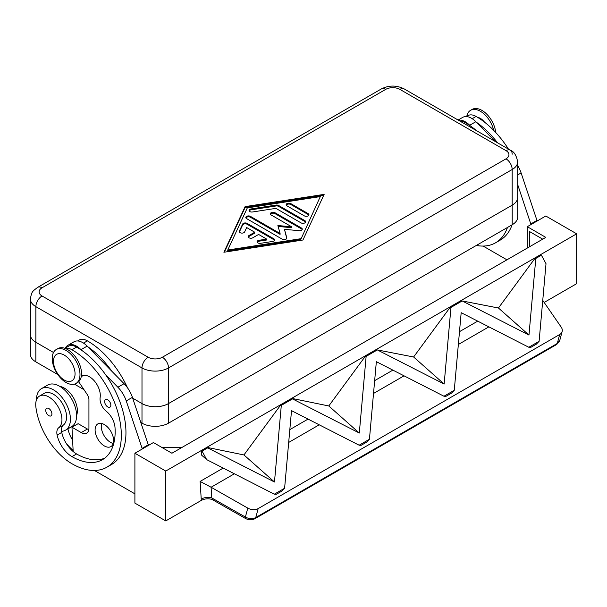 <?xml version="1.0" encoding="UTF-8"?>
<svg xmlns="http://www.w3.org/2000/svg" width="607" height="607" viewBox="0 0 607 607"><rect width="100%" height="100%" fill="white"/><g stroke="black" fill="none" stroke-linecap="round" stroke-linejoin="round"><path stroke-width="0.91" d="M148.161 357.242L42.042 295.973A10.031 5.797 180 0 1 42.042 287.786A8.726 5.038 -120 0 0 37.68 287.354C32.209 291.648 31.739 291.277 30.38 299.001L30.38 334.624A18.756 10.827 0 0 0 35.874 342.28L35.874 306.664L141.992 367.925L141.992 403.549A18.756 10.827 0 0 0 155.255 406.72A18.756 10.827 0 0 0 168.526 403.549L168.526 367.925A8.726 5.038 -120 0 0 166.72 361.848A8.726 5.038 -120 0 0 162.357 357.242A10.031 5.797 180 0 1 148.161 357.242A8.726 5.038 120 0 0 143.798 361.848A8.726 5.038 120 0 0 141.992 367.925A18.756 10.827 0 0 0 155.255 371.105A18.756 10.827 0 0 0 168.526 367.925L512.179 169.52A18.756 10.827 0 0 0 517.672 161.864C516.443 155.384 514.008 151.5 510.373 150.21L510.373 150.21A8.726 5.038 120 0 0 506.01 150.642A10.031 5.797 180 0 1 506.01 158.837A8.726 5.038 60 0 1 510.373 163.442A8.726 5.038 60 0 1 512.179 169.52L512.179 205.143A18.756 10.827 0 0 0 517.672 197.487L517.672 161.864M510.373 150.21L404.247 88.948C396.614 85.124 388.973 85.124 381.333 88.948L37.68 287.354L381.333 88.948A8.726 5.038 60 0 1 385.695 89.381A10.031 5.797 180 0 1 399.892 89.381A8.726 5.038 -60 0 1 404.247 88.948L510.373 150.21A8.726 5.038 120 0 1 512.179 154.208M35.843 361.878L35.843 342.28A18.756 10.827 180 0 1 30.35 334.624L30.35 354.215A18.756 10.827 0 0 0 35.843 361.878L57.802 374.549M30.35 334.624A18.756 10.827 180 0 1 30.38 334.002M168.526 423.162L168.526 403.572A18.756 10.827 180 0 1 155.255 406.743A18.756 10.827 180 0 1 141.992 403.572L141.992 423.162A18.756 10.827 0 0 0 155.255 426.334A18.756 10.827 0 0 0 168.526 423.162L512.209 224.734A18.756 10.827 0 0 0 517.703 217.078L517.703 197.487A18.756 10.827 180 0 1 512.209 205.143L168.526 403.549M79.987 374.519A19.629 11.336 -120 0 0 71.421 354.761A19.629 11.336 -120 0 0 56.292 349.503A19.629 11.336 -120 0 0 52.225 358.487A19.629 11.336 -120 0 0 60.791 378.244A19.629 11.336 -120 0 0 75.921 383.503A19.629 11.336 -120 0 0 79.987 374.519M75.056 373.806A15.266 8.817 -120 0 0 64.259 355.103A15.266 8.817 -120 0 0 53.462 361.34A15.266 8.817 -120 0 0 64.259 380.043A15.266 8.817 -120 0 0 75.056 373.806M75.921 383.503L77.468 382.615A19.629 11.336 -120 0 0 81.528 373.631A19.629 11.336 -120 0 0 72.961 353.873A19.629 11.336 -120 0 0 57.832 348.615L56.292 349.503M76.596 415.438A18.544 10.706 -120 0 0 77.233 408.534A18.544 10.706 -120 0 0 59.82 386.386M65.131 348.395A16.359 9.446 60 0 1 71.967 349.761A69.805 40.297 60 0 1 117.568 411.273A69.805 40.297 60 0 1 106.87 467.208A69.805 40.297 60 0 1 71.967 463.748A51.595 29.789 60 0 1 35.851 406.758A18.544 10.706 60 0 1 39.561 396.045A18.544 10.706 60 0 1 52.976 400.127A18.544 10.706 60 0 1 61.808 417.441A18.544 10.706 60 0 1 58.727 427.745A10.903 6.298 -120 0 0 57.126 435.082A21.814 12.595 -120 0 0 71.967 456.623A61.079 35.267 -120 0 0 102.507 459.651A61.079 35.267 -120 0 0 115.011 427.533A15.266 8.817 -120 0 0 106.293 411.273A10.903 6.298 60 0 1 100.147 397.502A15.266 8.817 -120 0 0 94.457 381.052A15.266 8.817 -120 0 0 81.869 376.052A15.266 8.817 -120 0 0 81.292 376.439M64.896 348.312L68.416 346.278A16.359 9.446 60 0 1 76.596 347.09A69.805 40.297 60 0 1 81.543 350.231L80.997 349.678A17.451 10.076 -120 0 0 67.87 345.337A17.451 10.076 -120 0 0 65.381 348.031M39.561 396.045L44.19 393.374A18.544 10.706 60 0 1 57.604 397.456A18.544 10.706 60 0 1 66.436 414.771A18.544 10.706 60 0 1 63.356 425.075A10.903 6.298 -120 0 0 61.565 431.319A23.992 13.855 -120 0 0 65.457 430.211A23.992 13.855 -120 0 0 70.427 419.225A23.992 13.855 -120 0 0 59.949 395.074A23.992 13.855 -120 0 0 41.458 388.647A23.992 13.855 -120 0 0 36.496 399.634A23.992 13.855 -120 0 0 36.496 399.854M104.67 401.591A4.363 2.519 60 0 1 105.572 399.596A4.363 2.519 60 0 1 108.934 400.764A4.363 2.519 60 0 1 110.838 405.157A4.363 2.519 60 0 1 109.935 407.153A4.363 2.519 60 0 1 106.574 405.984A4.363 2.519 60 0 1 104.67 401.591M45.745 410.317A4.363 2.519 60 0 1 46.648 408.321A4.363 2.519 60 0 1 50.009 409.49A4.363 2.519 60 0 1 51.914 413.883A4.363 2.519 60 0 1 51.011 415.878A4.363 2.519 60 0 1 47.65 414.71A4.363 2.519 60 0 1 45.745 410.317M65.457 430.211L71.626 426.645A23.992 13.855 -120 0 0 76.596 415.658A23.992 13.855 -120 0 0 66.125 391.515A23.992 13.855 -120 0 0 47.634 385.088L41.458 388.647M459.962 121.104A16.359 9.446 60 0 1 465.288 122.682A69.805 40.297 60 0 1 470.235 125.824L469.689 125.27A17.451 10.076 -120 0 0 458.444 120.232M223.217 468.08L200.12 481.412L201.228 499.204A8.726 5.372 176.4 0 1 206.289 497.474A8.726 5.372 176.4 0 1 211.813 497.96L211.084 487.239L234.385 473.786M200.12 481.412L211.084 487.239M544.168 302.445L576.65 283.689L576.65 233.816L165.749 471.055L165.749 520.92L201.365 500.358C205.06 498.514 208.983 498.324 213.14 499.781L211.813 497.96L245.395 517.058A4.363 1.07 119.6 0 0 245.44 518.446A4.363 1.07 119.6 0 0 245.478 518.461M253.18 509.675A8.726 6.169 -165 0 1 247.785 508.12L245.395 517.058A8.726 6.169 -165 0 0 250.782 518.613A8.726 6.169 -165 0 0 255.767 517.536L258.165 508.598A8.726 6.169 -165 0 1 253.18 509.675M542.749 300.389L561.225 327.158A8.726 6.169 -165 0 1 562.211 331.255A8.726 6.169 -165 0 1 562.15 331.49A8.726 6.169 -165 0 1 559.684 334.518L258.165 508.598M104.358 424.566A13.088 7.557 60 0 1 112.91 436.099A13.088 7.557 60 0 1 110.906 446.585A13.088 7.557 60 0 1 104.358 445.94A13.088 7.557 60 0 1 95.807 434.407A13.088 7.557 60 0 1 97.818 423.921A13.088 7.557 60 0 1 104.358 424.566M101.672 423.474A13.088 7.557 -120 0 0 110.527 442.374A13.088 7.557 -120 0 0 113.213 443.467M274.561 240.364A2.724 1.571 0 0 0 273.871 239.697L247.186 224.287A2.724 1.571 0 0 0 242.625 224.992L239.378 231.98M247.186 223.399L273.871 238.809A2.724 1.571 180 0 1 274.675 239.917A2.724 1.571 180 0 1 272.649 241.442L260.494 243.324A2.724 1.571 180 0 1 257.057 241.806A2.724 1.571 180 0 1 259.075 240.281L266.678 239.105L258.605 234.439L252.816 237.777A2.724 1.571 180 0 1 249.849 238.119A2.724 1.571 180 0 1 248.164 236.669A2.724 1.571 180 0 1 248.961 235.554L254.743 232.215L246.67 227.549L244.629 231.942A2.724 1.571 180 0 1 241.639 233.096A2.724 1.571 180 0 1 239.264 231.533A2.724 1.571 180 0 1 239.363 231.123L242.625 224.104A2.724 1.571 180 0 1 247.186 223.399L247.186 224.287M254.743 232.215L254.743 233.103L248.961 236.442A2.724 1.571 0 0 0 248.271 237.109M266.678 239.105L266.678 239.993L259.075 241.176A2.724 1.571 0 0 0 257.171 242.246M308.151 213.626A2.724 1.571 180 0 1 308.948 214.734A2.724 1.571 180 0 1 307.263 216.191A2.724 1.571 180 0 1 304.289 215.849L286.944 205.834A2.724 1.571 180 0 1 286.147 204.726A2.724 1.571 180 0 1 287.832 203.269A2.724 1.571 180 0 1 290.806 203.611L308.151 213.626L308.151 214.514L290.806 204.498A2.724 1.571 0 0 0 286.261 205.166M308.834 215.182A2.724 1.571 0 0 0 308.151 214.514M320.299 196.592L247.33 207.898L227.754 250.023L227.754 250.911L300.723 239.613L320.299 196.592L300.723 239.613M227.754 250.023L300.723 238.726M323.706 195.325L245.107 207.503L224.34 252.186M245.107 206.615L324.153 194.369L302.946 240.008L223.9 252.254L245.107 206.615L245.107 207.503M305.571 222.2A2.724 1.571 0 0 0 304.889 221.532L278.643 206.388A2.724 1.571 0 0 0 276.01 205.978L251.078 209.84A2.724 1.571 0 0 0 249.166 210.91M278.643 205.492L304.889 220.645A2.724 1.571 180 0 1 305.685 221.76A2.724 1.571 180 0 1 304.001 223.209A2.724 1.571 180 0 1 301.026 222.868L275.897 208.36L252.489 211.987A2.724 1.571 180 0 1 249.06 210.47A2.724 1.571 180 0 1 251.078 208.945L276.01 205.083A2.724 1.571 180 0 1 278.643 205.492L278.643 206.388M280.085 233.49L277.885 225.538L291.656 226.806L271.139 214.961A2.724 1.571 180 0 1 270.343 213.854A2.724 1.571 180 0 1 272.019 212.397A2.724 1.571 180 0 1 274.994 212.738L301.459 228.02A2.724 1.571 180 0 1 302.256 229.127A2.724 1.571 180 0 1 299.099 230.683L284.455 229.332L286.8 237.785A2.724 1.571 180 0 1 286.83 238.035A2.724 1.571 180 0 1 285.153 239.492A2.724 1.571 180 0 1 282.179 239.15L246.594 218.603A2.724 1.571 180 0 1 245.797 217.488A2.724 1.571 180 0 1 247.474 216.039A2.724 1.571 180 0 1 250.448 216.373L280.085 233.49L280.085 234.378L250.448 217.268A2.724 1.571 0 0 0 245.903 217.936M286.739 238.452L284.455 229.332M302.149 229.575A2.724 1.571 0 0 0 301.459 228.907L274.994 213.626A2.724 1.571 0 0 0 270.449 214.294M291.656 226.806L291.656 227.701L278.135 226.449M535.799 258.445L541.406 255.206L546.012 263.711L539.107 341.309L528.803 347.257L461.176 312.688L454.271 390.286L443.967 396.234L376.348 361.673L369.435 439.263L359.139 445.212L291.512 410.651L284.607 488.24L274.303 494.189L206.676 459.628L202.07 451.115L207.685 447.875L274.47 482.011L281.299 405.377L292.513 398.898L359.306 433.034L366.127 356.4L377.349 349.92L444.142 384.056L450.963 307.423L462.185 300.943L528.97 335.079L535.799 258.445L535.253 257.96L540.867 254.728L541.406 255.206M528.97 335.079L498.446 308.015L535.253 257.96M462.185 300.943L498.446 308.015M539.107 341.309L536.353 344.154L530.753 347.386L528.803 347.257M454.271 390.286L451.525 393.131L445.925 396.363L443.967 396.234M359.139 445.212L361.089 445.341L366.689 442.108L369.435 439.263M274.303 494.189L276.253 494.318L281.853 491.086L284.607 488.24M444.142 384.056L413.617 356.992L450.424 306.945L461.639 300.465M377.349 349.92L413.617 356.992M450.963 307.423L450.424 306.945M206.676 459.628L201.532 455.06L201.532 450.637L207.139 447.397L243.946 454.947L280.753 404.899L291.975 398.42L328.782 405.969L365.589 355.922L376.81 349.442M366.127 356.4L365.589 355.922M359.306 433.034L328.782 405.969M292.513 398.898L291.975 398.42M281.299 405.377L280.753 404.899M274.47 482.011L243.946 454.947M207.685 447.875L207.139 447.397M202.07 451.115L201.532 450.637M211.153 487.284L247.785 508.12M527.293 248.066L527.293 226.692L545.799 237.383L171.918 453.239L153.412 442.556L134.898 453.239L134.898 503.112L165.749 520.92M529.448 246.821L529.448 231.502L542.719 239.166M576.65 233.816L545.799 216.009L527.293 226.692M537.165 220.994L521.11 172.942A21.814 12.595 -120 0 0 517.672 165.628M161.735 447.367L182.1 447.367M165.749 471.055L134.898 453.239M142.304 448.968L126.248 400.908A21.814 12.595 -120 0 0 117.879 387.236L105.641 374.777A69.805 40.297 60 0 1 111.498 464.537L106.87 467.208M94.411 470.478L134.898 493.848M483.104 246.063L506.928 259.819M512.088 224.802A69.805 40.297 60 0 1 500.191 240.129A69.805 40.297 60 0 1 497.801 241.328M530.996 224.56L517.672 184.558M537.165 220.28L530.996 223.846M458.103 120.034L462.731 117.363A17.451 10.076 -120 0 1 475.858 121.711L495.312 141.522M476.404 122.265A69.805 40.297 60 0 1 497.565 142.82M470.235 125.824A69.805 40.297 60 0 1 476.541 130.68M466.313 116.559L467.906 115.641A16.359 9.446 60 0 1 476.085 116.445A69.805 40.297 60 0 1 508.454 149.11M476.343 245.44A69.805 40.297 -120 0 0 495.562 242.8A69.805 40.297 -120 0 0 507.46 227.481M484.515 122.151A10.903 6.298 -120 0 0 477.701 117.409M78.667 381.727L87.18 394.436A6.54 3.779 60 0 1 88.933 399.634L88.933 428.132A10.903 6.298 60 0 1 86.68 433.125A10.903 6.298 60 0 1 81.224 432.579L71.967 427.237L73.174 451.532A21.814 12.595 -120 0 0 76.596 453.953A61.079 35.267 -120 0 0 104.73 458.164M148.472 445.401L132.417 397.35A21.814 12.595 -120 0 0 124.048 383.677L87.165 346.119A17.451 10.076 -120 0 0 74.039 341.771L67.87 345.337M88.804 429.688A10.903 6.298 60 0 1 87.393 429.02L78.136 423.678L71.967 427.237M142.304 448.254L148.472 444.696M81.543 350.231A69.805 40.297 60 0 1 105.641 374.777M61.565 431.319A10.903 6.298 -120 0 0 61.747 432.412A21.814 12.595 -120 0 0 73.174 451.532M87.712 346.673A69.805 40.297 60 0 1 111.809 371.211M73.113 450.447A51.595 29.789 60 0 1 66.33 443.512M72.696 426.82A21.814 12.595 60 0 1 72.544 426.175A10.903 6.298 60 0 1 72.521 426.046M67.908 428.792A10.903 6.298 -120 0 0 67.923 428.846A21.814 12.595 -120 0 0 72.605 440.121M127.516 387.82A69.805 40.297 -120 0 0 87.393 340.861A16.359 9.446 -120 0 0 79.214 340.049L77.62 340.967M493.696 130.368A19.629 11.336 -120 0 0 470.584 110.315A19.629 11.336 -120 0 0 466.798 116.278M495.729 132.501A19.629 11.336 -120 0 0 486.495 113.904A19.629 11.336 -120 0 0 472.132 109.419L470.584 110.315M517.672 196.865A18.756 10.827 180 0 1 517.703 197.487M168.526 403.572L512.209 205.143L512.209 224.734M141.992 403.549L132.698 398.184L141.992 403.572M35.843 342.28L53.515 352.485L35.874 342.28M74.418 384.14L83.994 389.671M140.968 422.571L141.992 423.162M30.38 299.001A18.756 10.827 0 0 0 35.874 306.664A8.726 5.038 -60 0 1 37.68 300.579A8.726 5.038 -60 0 1 42.042 295.973M42.042 287.786L385.695 89.381M399.892 89.381L506.01 150.642M506.01 158.837L162.357 357.242M76.596 347.09L71.967 349.761M63.356 425.075L58.727 427.745M463.983 123.433L465.288 122.682M559.684 334.518L557.287 343.456A4.363 2.519 60 0 1 556.49 344.594L254.97 518.674A4.363 2.519 -120 0 0 255.767 517.536L557.287 343.456A8.726 6.169 -165 0 0 559.76 340.428L556.49 344.594M392.881 370.118L374.656 380.642M308.045 419.096L289.82 429.619M477.717 321.141L459.491 331.665M273.871 238.809L273.871 239.697M242.625 224.104L242.625 224.992M239.363 231.123L239.363 231.942M248.961 235.554L248.961 236.442M259.075 240.281L259.075 241.176M290.806 203.611L290.806 204.498M304.889 220.645L304.889 221.532M276.01 205.083L276.01 205.978M251.078 208.945L251.078 209.84M250.448 216.373L250.448 217.268M286.8 237.785L286.8 238.285M301.459 228.02L301.459 228.907M274.994 212.738L274.994 213.626M201.228 499.204L201.365 500.358M458.346 344.488L488.885 326.854M373.517 393.465L404.05 375.832M288.682 442.442L319.221 424.809M559.813 340.193A8.726 6.169 -165 0 1 559.76 340.428L562.15 331.49M521.11 172.942L517.672 174.922M475.858 121.711L469.689 125.27M472.208 118.691L476.085 116.445M81.224 432.579L87.393 429.02M126.248 400.908L132.417 397.35M117.879 387.236L124.048 383.677M80.997 349.678L87.165 346.119M61.747 432.412L57.126 435.082M76.596 453.953L71.967 456.623M82.802 375.627L81.285 376.507M72.544 426.175L67.923 428.846M87.393 340.861L83.516 343.099M254.97 518.674C251.852 520.245 248.68 520.169 245.44 518.446L211.797 499.311M495.562 242.8L500.191 240.129M83.242 375.505L81.255 376.651"/></g></svg>
